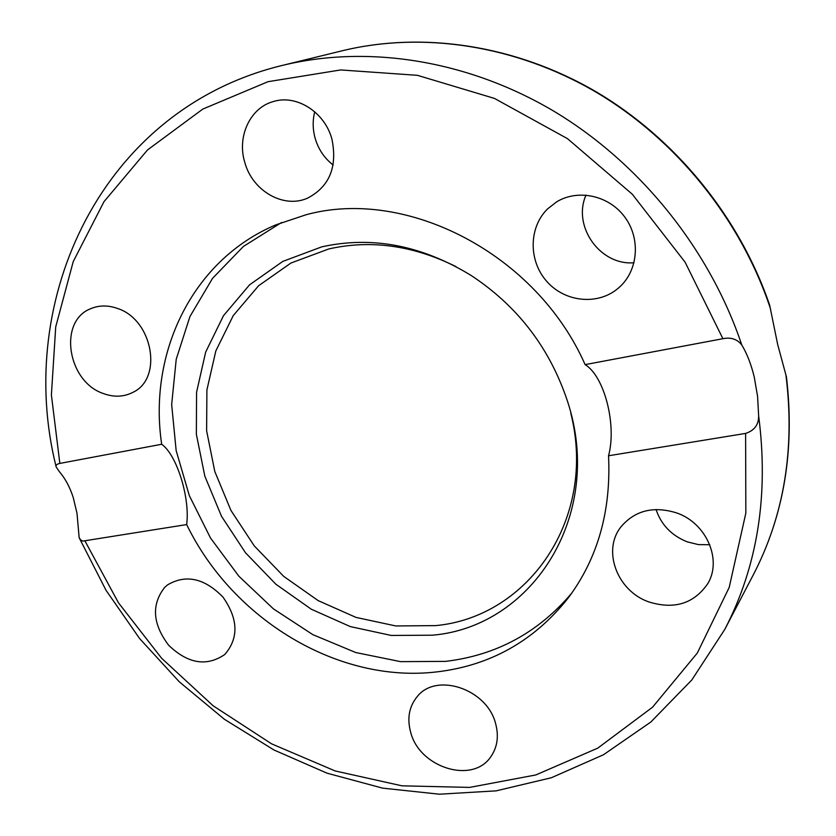 <?xml version="1.0" encoding="UTF-8"?>
<svg xmlns="http://www.w3.org/2000/svg" width="836" height="836" viewBox="0 0 836 836"><rect width="100%" height="100%" fill="white"/><g stroke="black" fill="none" stroke-linecap="round" stroke-linejoin="round"><path stroke-width="1.25" d="M314.723 111.784C312.539 120.509 312.674 129.329 315.13 138.243C318.38 149.299 324.389 158.223 333.146 165.005M244.802 162.445C236.776 136.717 250.1 107.635 273.539 101.501C296.728 94.217 324.995 112.358 331.976 139.351C337.556 167.169 329.363 186.794 307.397 198.226C283.488 208.843 252.42 190.869 244.802 162.445M103.382 393.537C67.434 381.759 57.903 321.055 90.811 308.662C99.108 305.182 107.969 305.098 117.374 308.411C152.852 319.561 163.25 378.489 132.893 392.356C123.77 397.016 113.936 397.413 103.382 393.537M547.601 208.875L556.64 201.852C578.01 188.79 608.838 195.394 624.68 216.921C640.731 238.281 638.317 269.871 619.852 286.8L618.086 288.357C597.782 305.652 564.937 302.183 546.828 281.45C528.446 260.968 528.561 227.517 547.601 208.875M656.041 509.49C661.182 524.789 671.559 535.562 687.182 541.832L698.394 544.602L709.774 544.727M676.491 512.865C706.42 522.918 722.523 560.068 707.58 583.936C693.661 603.843 673.973 609.81 648.517 601.815C617.041 590.77 601.993 550.297 621.033 526.774C634.973 510.462 653.459 505.822 676.491 512.865M495.706 723.966C498.914 736.286 497.357 747.091 491.045 756.392C472.977 784.555 419.327 767.772 410.633 732.117C406.975 718.532 409.065 706.828 416.892 697.005C435.828 671.778 487.398 688.895 495.706 723.966M225.072 654.16L224.487 654.692C206.429 666.825 187.807 663.669 168.621 645.214C152.549 623.896 151.243 604.616 164.702 587.363L167.618 584.834C186 574.092 204.465 578.178 222.993 597.103C238.176 618.839 238.877 637.858 225.072 654.16M281.554 222.512L243.443 246.421L212.553 278.336L189.939 316.551L176.229 359.24L171.662 404.53L176.156 450.583L189.323 495.643L210.515 538.039L238.897 576.244L273.414 608.859L312.821 634.639L355.728 652.529L400.559 661.642L445.578 661.38C496.333 655.34 538.415 632.549 571.834 593.017M432.369 635.203C534.214 626.676 606.957 511.172 565.784 396.264C547.737 345.425 516.188 305.15 471.138 275.462C421.741 245.272 371.947 235.742 321.745 246.86L282.777 261.417L249.546 284.846L223.505 315.653L205.656 352.102L196.564 392.283L196.356 434.292L204.851 476.227L221.509 516.293L245.523 552.795L275.87 584.218L311.274 609.204L350.284 626.582L391.248 635.454L432.369 635.203M455.996 266.6C413.13 245.387 370.724 239.504 328.767 248.961L290.928 263.037L258.606 285.734L233.244 315.611L215.824 350.963L206.9 389.973L206.617 430.77L214.8 471.504L230.935 510.42L254.249 545.877L283.717 576.38L318.129 600.593L356.031 617.417L395.836 625.955L435.775 625.61C528.216 617.031 597.489 518.801 570.769 413.089M785.892 374.737C795.12 448.514 784.252 515.227 753.267 574.896C783.98 515.707 795.036 449.695 786.425 376.869L777.679 344.495L769.663 305.192C739.567 216.994 675.269 138.201 595.232 91.281C514.955 44.747 422.41 31.319 342.561 50.693C422.473 31.298 515.498 44.945 596.173 92.211C676.596 139.852 740.999 219.826 770.52 308.818M73.244 497.535C69.869 487.116 65.25 478.495 59.377 471.682L56.148 466.937C55.584 465.234 56.817 464.064 59.847 463.416L161.682 444.261C148.056 353.419 191.831 260.383 275.723 224.905L306.049 214.758C406.265 187.18 536.346 253.778 585.106 364.621L722.91 338.705C730.988 337.054 737.289 339.165 741.804 345.028C746.997 353.618 751.146 364.287 754.25 377.036L757.573 396.358L758.649 415.9C758.733 424.73 754.385 430.571 745.607 433.414L608.535 455.766C611.22 510.974 597.75 558.427 568.114 598.106C534.058 641.024 490.23 665.634 436.632 671.914C337.828 683.639 232.502 619.121 186.668 524.569L82.785 541.101L80.59 539.91L79.138 537.611L77.016 513.367L73.244 497.535M161.682 444.261C176.95 455.077 190.18 497.984 186.668 524.569M608.535 455.766C616.884 425.169 604.532 376.378 585.106 364.621M586.005 195.081C572.137 226.305 600.175 265.743 634.033 262.744M741.804 345.028C709.649 249.201 639.948 162.633 553.484 110.979C466.749 59.711 367.349 44.768 282.756 65.312L342.561 50.693M745.607 433.414L745.848 513.095L729.191 587.468L697.308 653.041L652.571 707.183L597.761 748.136L535.813 774.951L469.623 787.407L401.907 785.819L335.152 770.949L271.585 743.841L213.159 705.793L161.609 658.245L118.461 602.787L85.053 541.143M79.326 538.06L106.015 590.268L139.581 638.516L179.301 681.821L224.382 719.263L273.968 749.986L327.064 773.185L382.606 788.139L439.412 794.2L496.145 790.856L551.352 777.752L603.477 754.751L650.868 721.99L691.832 679.94L724.749 629.456C757.594 566.275 768.89 495.09 758.649 415.9M59.847 463.416L51.393 394.979L55.719 326.886L73.234 261.574L103.988 201.675L147.533 149.926L202.814 109.077L268.032 81.688L340.68 69.942L417.446 75.324L494.463 98.418L567.487 138.651L632.309 194.234L685.112 262.201L722.91 338.705M724.749 629.456L753.267 574.896M56.085 466.645C14.306 299.633 101.814 108.805 282.756 65.312"/></g></svg>
